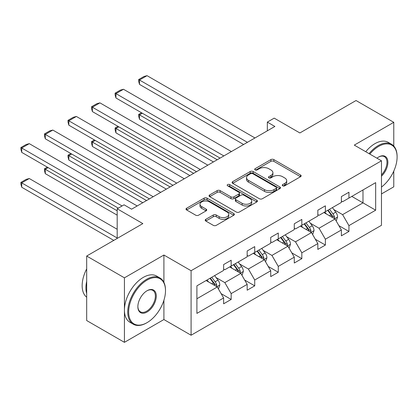 <?xml version="1.0" encoding="UTF-8"?>
<svg xmlns="http://www.w3.org/2000/svg" width="418" height="418" viewBox="0 0 418 418"><rect width="100%" height="100%" fill="white"/><g stroke="black" fill="none" stroke-linecap="round" stroke-linejoin="round"><path stroke-width="0.63" d="M282.699 185.801A1.468 0.846 0 0 0 284.773 185.801L300.521 176.715A2.095 1.212 0 0 0 301.132 175.858A2.095 1.212 0 0 0 300.521 175.001L273.842 159.598A2.095 1.212 0 0 0 270.88 159.598L255.132 168.689A1.468 0.846 0 0 0 254.703 169.29A1.468 0.846 0 0 0 255.132 169.891A1.468 0.846 0 0 0 257.211 169.891L259.249 168.71A6.709 3.872 0 0 1 268.732 168.71L270.953 169.995A6.709 3.872 0 0 1 272.917 172.733A6.709 3.872 0 0 1 270.953 175.471L268.915 176.647A1.468 0.846 0 0 0 268.487 177.248A1.468 0.846 0 0 0 268.915 177.843A1.468 0.846 0 0 0 270.989 177.843L273.027 176.668A6.709 3.872 0 0 1 282.516 176.668L284.736 177.953A6.709 3.872 0 0 1 286.701 180.691A6.709 3.872 0 0 1 284.736 183.429L282.699 184.604A1.468 0.846 0 0 0 282.27 185.205A1.468 0.846 0 0 0 282.699 185.801L282.699 184.604M393.777 146.06L393.777 122.317L356.031 100.529L299.868 132.955L274.203 118.137L267.332 122.103L267.332 130.818M381.472 193.931L393.777 186.825L393.777 171.114M163.908 282.38L163.908 255.032L124.428 277.829L124.428 342.332L86.683 320.543L86.683 256.035L142.846 223.609L117.181 208.791L117.181 238.427M124.428 277.829L86.683 256.035M205.823 219.319A2.095 1.212 0 0 0 205.207 220.176A2.095 1.212 0 0 0 205.823 221.033L213.305 225.354A2.095 1.212 0 0 0 216.268 225.354L233.756 215.26A2.095 1.212 0 0 0 234.373 214.403A2.095 1.212 0 0 0 233.756 213.546L207.082 198.148A2.095 1.212 0 0 0 204.115 198.148L186.627 208.242A2.095 1.212 0 0 0 186.015 209.099A2.095 1.212 0 0 0 186.627 209.951L195.671 215.171A2.095 1.212 0 0 0 198.634 215.171L206.116 210.85A2.095 1.212 0 0 0 206.732 209.998A2.095 1.212 0 0 0 206.116 209.141L201.633 206.549A5.606 3.234 0 0 1 199.992 204.261A5.606 3.234 0 0 1 203.451 201.272A5.606 3.234 0 0 1 209.564 201.972L227.126 212.114A5.606 3.234 0 0 1 228.766 214.403A5.606 3.234 0 0 1 225.307 217.391A5.606 3.234 0 0 1 219.194 216.691L216.268 215.004A2.095 1.212 0 0 0 213.305 215.004L205.823 219.319L205.823 221.033M117.181 208.791L124.052 204.825L131.597 209.183L274.882 126.461L267.332 122.103M163.908 255.032L191.083 270.723L381.472 160.805L381.472 225.307L191.083 335.231L191.083 270.723M393.777 122.317L354.297 145.114L381.472 160.805M259.395 198.743A2.095 1.212 0 0 0 262.358 198.743L279.846 188.649A2.095 1.212 0 0 0 280.457 187.792A2.095 1.212 0 0 0 279.846 186.935L253.172 171.537A2.095 1.212 0 0 0 250.204 171.537L232.716 181.631A2.095 1.212 0 0 0 232.105 182.488A2.095 1.212 0 0 0 232.716 183.345L259.395 198.743M228.191 186.12A1.468 0.846 0 0 1 229.681 186.329L229.681 184.584L256.804 200.243A2.095 1.212 0 0 1 257.415 201.1A2.095 1.212 0 0 1 256.804 201.951L239.315 212.051A2.095 1.212 0 0 1 236.348 212.051L209.674 196.648L209.674 194.934A2.095 1.212 0 0 0 209.063 195.791A2.095 1.212 0 0 0 209.674 196.648M209.674 194.934L217.156 190.618A2.095 1.212 0 0 1 220.124 190.618L230.94 196.862A2.095 1.212 0 0 0 233.902 196.862L238.871 193.994A2.095 1.212 0 0 0 239.483 193.142A2.095 1.212 0 0 0 238.871 192.285L227.606 185.78A1.468 0.846 0 0 1 227.178 185.184A1.468 0.846 0 0 1 228.082 184.401A1.468 0.846 0 0 1 229.681 184.584M196.899 285.849L223.625 270.42L223.625 264.578L231.17 260.221L231.17 266.062L247.174 256.819L247.174 250.978L254.724 246.62L254.724 252.462L270.728 243.224L270.728 237.382L278.278 233.025L278.278 238.866L294.282 229.623L294.282 223.782L301.833 219.424L301.833 225.265L317.837 216.028L317.837 210.186L325.382 205.828L325.382 211.665L341.386 202.427L341.386 196.585L348.936 192.228L348.936 198.069L375.662 182.64L375.662 210.186L348.936 225.615L348.936 231.457L341.386 235.815L341.386 229.973L325.382 239.211L325.382 245.052L317.837 249.41L317.837 243.569L301.833 252.812L301.833 258.653L294.282 263.011L294.282 257.169L278.278 266.407L278.278 272.249L270.728 276.606L270.728 270.77L254.724 280.008L254.724 285.849L247.174 290.207L247.174 284.365L231.17 293.603L231.17 299.445L223.625 303.802L223.625 297.966L196.899 313.39L196.899 285.849M229.66 266.93L240.836 273.382L224.832 282.62L216.09 277.578M224.832 282.62L231.17 293.603M240.836 273.382L247.174 284.365M223.625 269.025L224.832 269.72L231.17 266.062M253.214 253.334L264.385 259.782L248.386 269.025L239.645 263.977M248.386 269.025L254.724 280.008M264.385 259.782L270.728 270.77M247.174 255.424L248.386 256.124L254.724 252.462M276.768 239.733L287.939 246.186L271.935 255.424L263.199 250.382M271.935 255.424L278.278 266.407M287.939 246.186L294.282 257.169M270.728 241.829L271.935 242.524L278.278 238.866M300.323 226.138L311.494 232.586L295.489 241.829L286.753 236.781M295.489 241.829L301.833 252.812M311.494 232.586L317.837 243.569M294.282 228.228L295.489 228.928L301.833 225.265M323.872 212.537L335.048 218.99L319.044 228.228L310.302 223.186M319.044 228.228L325.382 239.211M335.048 218.99L341.386 229.973M317.837 214.633L319.044 215.327L325.382 211.665M351.804 196.413L362.981 202.866L342.598 214.633L333.857 209.585M342.598 214.633L348.936 225.615M375.662 210.186L362.981 202.866L362.981 189.96L375.662 182.64M124.428 342.332L163.908 319.54L191.083 335.231M341.386 201.032L342.598 201.732L348.936 198.069M196.899 298.75L217.282 286.983L206.111 280.53M217.282 286.983L223.625 297.966M338.899 225.657L348.936 231.457M315.344 239.258L325.382 245.052M291.79 252.853L301.833 258.653M268.236 266.454L278.278 272.249M244.687 280.05L254.724 285.849M221.132 293.65L231.17 299.445M163.908 319.54L163.908 300.276M283.284 186.01L284.736 185.174A6.709 3.872 0 0 0 286.701 182.436L286.701 180.691M272.917 172.733L272.917 174.478A6.709 3.872 0 0 1 270.953 177.216L269.5 178.052M300.49 176.73L273.842 161.343A2.095 1.212 0 0 0 270.88 161.343L255.722 170.095M279.82 188.664L253.172 173.277A2.095 1.212 0 0 0 250.204 173.277L232.748 183.361M276.141 188.393A1.468 0.846 0 0 0 276.57 187.792A1.468 0.846 0 0 0 276.141 187.196L252.728 173.674A1.468 0.846 0 0 0 250.648 173.674L248.501 174.917A6.709 3.872 0 0 0 246.536 177.655A6.709 3.872 0 0 0 248.501 180.393L264.505 189.631A6.709 3.872 0 0 0 273.994 189.631L276.141 188.393L276.141 190.133A1.468 0.846 0 0 0 276.57 189.537L276.57 187.792M246.536 177.655L246.536 179.395A6.709 3.872 0 0 0 248.501 182.133L248.501 180.393M276.141 190.133L273.994 191.376A6.709 3.872 0 0 1 264.505 191.376L248.501 182.133M209.7 196.664L217.156 192.358L217.156 190.618M239.483 193.142L239.483 194.882A2.095 1.212 0 0 1 238.871 195.739L233.902 198.607A2.095 1.212 0 0 1 230.94 198.607L220.124 192.358A2.095 1.212 0 0 0 217.156 192.358M229.681 186.329L256.772 201.967M242.168 203.341A5.606 3.234 0 0 0 248.276 204.047A5.606 3.234 0 0 0 251.735 201.053A5.606 3.234 0 0 0 250.095 198.764L243.908 195.196A2.095 1.212 0 0 0 240.946 195.196L235.977 198.059A2.095 1.212 0 0 0 235.365 198.916A2.095 1.212 0 0 0 235.977 199.773L242.168 203.341L242.168 205.086A5.606 3.234 0 0 0 248.276 205.787A5.606 3.234 0 0 0 251.735 202.798L251.735 201.053M235.365 198.916L235.365 200.661A2.095 1.212 0 0 0 235.977 201.513L235.977 199.773M242.168 205.086L235.977 201.513M228.766 214.403L228.766 216.148A5.606 3.234 0 0 1 225.307 219.136A5.606 3.234 0 0 1 219.194 218.436L216.268 216.743A2.095 1.212 0 0 0 213.305 216.743L205.849 221.049M199.992 204.261L199.992 206.006A5.606 3.234 0 0 0 201.633 208.295L201.633 206.549M206.09 210.865L201.633 208.295M233.73 215.275L207.082 199.888A2.095 1.212 0 0 0 204.115 199.888L186.658 209.967M336.192 220.976L337.582 216.968A5.659 3.266 -120 0 0 335.779 212.151L332.388 207.626M326.306 213.943L324.838 211.983M217.203 159.76L139.497 114.893L139.497 119.25L213.431 161.938M334.212 218.509L334.525 217.208A5.659 3.266 -120 0 0 332.906 213.807L329.52 209.282M328.099 210.097L331.829 215.077A2.884 1.667 60 0 1 332.357 215.954L334.525 217.208M327.707 210.327L331.098 214.852A5.659 3.266 60 0 1 332.509 217.522M142.366 113.236L139.497 114.893L138.666 114.412L141.535 112.755M139.497 119.25L138.666 116.157L138.666 114.412M247.404 142.324L139.497 80.026L139.497 84.384L243.626 144.503M254.949 137.966L147.047 75.668L139.497 80.026L138.666 79.545L143.949 76.494L147.047 75.668M139.497 84.384L138.666 81.291L138.666 79.545M381.472 187.06A26.052 15.038 120 0 0 397.1 157.011A26.052 15.038 120 0 0 378.682 146.378A26.052 15.038 120 0 0 369.841 154.09M369.057 153.636A26.689 15.409 -60 0 1 378.227 145.595A26.689 15.409 -60 0 1 391.572 144.273A26.689 15.409 -60 0 1 397.1 156.489L397.1 157.011M376.958 158.197A13.026 7.519 -60 0 1 378.682 157.011L378.682 157.011A13.026 7.519 -60 0 1 387.779 160.763A13.026 7.519 -60 0 1 381.472 176.166M365.734 151.718A26.689 15.409 -60 0 1 374.904 143.677A26.689 15.409 -60 0 1 388.249 142.355L391.572 144.273M381.472 174.902A12.383 7.148 120 0 0 384.419 156.661A12.383 7.148 120 0 0 378.452 157.147M146.624 322.895L147.073 322.633A26.052 15.038 120 0 0 165.497 290.729A26.052 15.038 120 0 0 147.073 280.097A26.052 15.038 120 0 0 128.655 312A26.052 15.038 120 0 0 147.073 322.633L146.624 322.895A26.689 15.409 -60 0 1 133.279 324.216A26.689 15.409 -60 0 1 129.188 302.831A26.689 15.409 -60 0 1 146.624 279.308A26.689 15.409 -60 0 1 159.969 277.986A26.689 15.409 -60 0 1 165.497 290.207L165.497 290.729M147.073 312A13.026 7.519 -60 0 1 137.867 306.681A13.026 7.519 -60 0 1 147.073 290.729L147.073 290.729A13.026 7.519 -60 0 1 156.285 296.048A13.026 7.519 -60 0 1 147.073 312M137.867 306.415A12.383 7.148 120 0 0 140.432 311.828A12.383 7.148 120 0 0 146.624 311.211A12.383 7.148 120 0 0 154.712 300.302A12.383 7.148 120 0 0 152.816 290.379A12.383 7.148 120 0 0 146.843 290.865M133.279 324.216L129.956 322.299A26.689 15.409 -60 0 1 125.865 300.913A26.689 15.409 -60 0 1 143.301 277.39A26.689 15.409 -60 0 1 156.645 276.068L159.969 277.986M86.683 293.52A26.689 15.409 -60 0 1 86.683 281.314M86.683 297.219A26.689 15.409 -60 0 1 86.683 268.894M312.643 234.576L314.028 230.564A5.659 3.266 -120 0 0 312.225 225.746L308.834 221.221M302.757 227.544L301.284 225.579M193.654 173.355L115.943 128.493L115.943 132.851L189.876 175.534M310.658 232.105L310.976 230.804A5.659 3.266 -120 0 0 309.357 227.402L305.966 222.878M304.55 223.698L308.28 228.677A2.884 1.667 60 0 1 308.803 229.55L310.976 230.804M304.152 223.923L307.543 228.447A5.659 3.266 60 0 1 308.954 231.123M118.811 126.837L115.943 128.493L115.112 128.012L117.98 126.356M115.943 132.851L115.112 129.758L115.112 128.012M289.089 248.172L290.479 244.164A5.659 3.266 -120 0 0 288.671 239.347L285.28 234.822M279.203 241.139L277.73 239.18M170.1 186.956L92.388 142.089L92.388 146.446L166.322 189.135M287.103 245.706L287.422 244.405A5.659 3.266 -120 0 0 285.802 241.003L282.411 236.478M280.995 237.293L284.726 242.273A2.884 1.667 60 0 1 285.248 243.151L287.422 244.405M280.598 237.523L283.989 242.048A5.659 3.266 60 0 1 285.4 244.718M95.257 140.432L92.388 142.089L91.558 141.608L94.426 139.952M92.388 146.446L91.558 143.353L91.558 141.608M223.849 155.924L115.943 93.622L115.943 97.984L220.072 158.103M231.4 151.567L123.493 89.264L115.943 93.622L115.112 93.146L120.394 90.095L123.493 89.264M115.943 97.984L115.112 94.886L115.112 93.146M200.295 169.52L92.388 107.222L92.388 111.58L196.523 171.699M207.845 165.162L99.939 102.865L92.388 107.222L91.558 106.742L96.845 103.69L99.939 102.865M92.388 111.58L91.558 108.487L91.558 106.742M265.534 261.772L266.924 257.76A5.659 3.266 -120 0 0 265.116 252.942L261.725 248.417M255.649 254.74L254.181 252.775M146.546 200.551L68.834 155.689L68.834 160.047L142.773 202.73M263.554 259.301L263.868 258.005A5.659 3.266 -120 0 0 262.248 254.599L258.857 250.074M257.441 250.894L261.172 255.873A2.884 1.667 60 0 1 261.694 256.746L263.868 258.005M257.049 251.119L260.435 255.644A5.659 3.266 60 0 1 261.846 258.319M71.708 154.033L68.834 155.689L68.009 155.209L70.877 153.552M68.834 160.047L68.009 156.954L68.009 155.209M176.741 183.121L68.834 120.818L68.834 125.181L172.968 185.299M184.291 178.763L76.384 116.46L68.834 120.818L68.009 120.342L73.291 117.291L76.384 116.46M68.834 125.181L68.009 122.082L68.009 120.342M241.98 275.368L243.37 271.36A5.659 3.266 -120 0 0 241.562 266.543L238.176 262.018M232.094 268.335L230.626 266.376M117.181 210.797L45.285 169.285L45.285 173.642L117.181 215.155M240 272.902L240.313 271.601A5.659 3.266 -120 0 0 238.694 268.199L235.308 263.674M233.887 264.489L237.617 269.469A2.884 1.667 60 0 1 238.145 270.347L240.313 271.601M233.495 264.719L236.886 269.244A5.659 3.266 60 0 1 238.297 271.914M48.154 167.628L45.285 169.285L44.454 168.809L47.323 167.153M45.285 173.642L44.454 170.549L44.454 168.809M153.192 196.716L45.285 134.418L45.285 138.776L149.414 198.895M160.737 192.358L52.83 130.061L45.285 134.418L44.454 133.938L49.737 130.886L52.83 130.061M45.285 138.776L44.454 135.683L44.454 133.938M218.431 288.969L219.816 284.956A5.659 3.266 -120 0 0 218.013 280.138L214.622 275.614M117.181 237.994L21.731 182.885L29.281 178.528L117.181 229.273M208.54 281.936L207.072 279.971M21.731 187.243L20.9 184.15L20.9 182.405L21.731 182.885L21.731 187.243L113.785 240.387M216.446 286.497L216.764 285.201A5.659 3.266 -120 0 0 215.145 281.795L211.754 277.27M210.338 278.09L214.068 283.07A2.884 1.667 60 0 1 214.591 283.947L216.764 285.201M209.94 278.315L213.332 282.84A5.659 3.266 60 0 1 214.742 285.515M20.9 182.405L26.182 179.353L29.281 178.528M122.087 205.959L21.731 148.019L21.731 152.377L118.315 208.138M137.188 205.959L29.281 143.656L21.731 148.019L20.9 147.538L26.182 144.487L29.281 143.656M21.731 152.377L20.9 149.278L20.9 147.538M284.736 185.174L284.736 183.429M268.915 177.843L268.915 176.647M270.953 177.216L270.953 175.471M255.132 169.891L255.132 168.689M270.88 161.343L270.88 159.598M273.842 161.343L273.842 159.598M300.521 176.715L300.521 175.001M232.716 183.345L232.716 181.631M250.204 173.277L250.204 171.537M253.172 173.277L253.172 171.537M279.846 188.649L279.846 186.935M264.505 191.376L264.505 189.631M273.994 191.376L273.994 189.631M220.124 192.358L220.124 190.618M230.94 198.607L230.94 196.862M233.902 198.607L233.902 196.862M238.871 195.739L238.871 193.994M256.804 201.951L256.804 200.243M213.305 216.743L213.305 215.004M216.268 216.743L216.268 215.004M219.194 218.436L219.194 216.691M206.116 210.85L206.116 209.141M186.627 209.951L186.627 208.242M204.115 199.888L204.115 198.148M207.082 199.888L207.082 198.148M233.756 215.26L233.756 213.546M334.64 218.755L337.545 217.078M332.906 213.807L335.779 212.151M329.488 215.782L331.098 214.852M311.086 232.351L313.991 230.673M309.357 227.402L312.225 225.746M305.934 229.377L307.543 228.447M287.532 245.951L290.437 244.274M285.802 241.003L288.671 239.347M282.38 242.978L283.989 242.048M263.977 259.547L266.888 257.869M262.248 254.599L265.116 252.942M258.831 256.574L260.435 255.644M240.428 273.147L243.333 271.47M238.694 268.199L241.562 266.543M235.277 270.174L236.886 269.244M216.874 286.743L219.779 285.066M215.145 281.795L218.013 280.138M211.722 283.77L213.332 282.84"/></g></svg>
